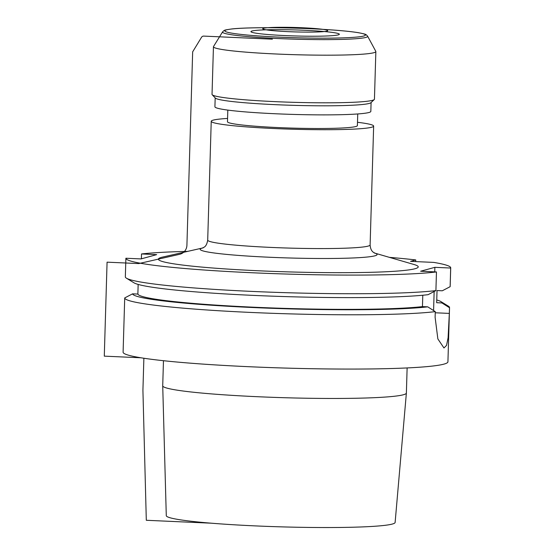 <?xml version="1.0" encoding="UTF-8"?>
<svg xmlns="http://www.w3.org/2000/svg" width="555" height="555" viewBox="0 0 555 555"><rect width="100%" height="100%" fill="white"/><g stroke="black" fill="none" stroke-linecap="round" stroke-linejoin="round"><path stroke-width="0.83" d="M441.94 302.94A154.755 10.538 1.7 0 0 440.899 301.587L448.433 306.2A162.483 11.065 -178.3 0 1 449.536 307.539A162.483 11.065 -178.3 0 1 449.508 307.734L441.94 302.94L436.674 302.704L437.035 290.549L442.3 290.785L450.133 286.685L450.681 268.037A162.483 11.065 1.7 0 0 450.715 267.85A162.483 11.065 1.7 0 0 433.767 262.404L410.54 261.363L415.75 259.934A162.483 11.065 1.7 0 0 389.374 257.347M450.681 268.037L434.87 267.33L434.731 271.867M126.436 278.194A162.483 11.065 1.7 0 0 263.028 291.881A162.483 11.065 1.7 0 0 435.911 290.584L428.078 294.684A154.755 10.538 -178.3 0 1 263.292 295.815A154.755 10.538 -178.3 0 1 133.977 282.807L126.436 278.194A162.483 11.065 1.7 0 1 125.34 276.883L125.888 258.241A162.483 11.065 1.7 0 0 254.37 272.852A162.483 11.065 1.7 0 0 436.459 271.943L420.648 271.228L434.87 267.33M125.888 258.241L141.025 258.921L156.67 254.634L141.532 253.954A162.483 11.065 1.7 0 1 187.743 251.366M374.625 253.066L414.009 264.506A129.988 8.852 -178.3 0 1 259.858 270.833A129.988 8.852 -178.3 0 1 162.726 257.048L202.721 247.967M357.503 122.287A81.238 5.536 -178.3 0 1 373.647 126.089A81.238 5.536 -178.3 0 1 274.663 128.559A81.238 5.536 1.7 0 1 211.233 121.267L207.702 240.135A81.238 5.536 1.7 0 0 271.131 247.419A81.238 5.536 -178.3 0 0 370.116 244.956C370.705 252.685 374.979 252.712 374.736 253.115L374.188 252.941M227.571 118.437A81.238 5.536 1.7 0 0 211.233 121.267M227.821 110.105L227.474 121.753A64.99 4.426 1.7 0 0 278.215 127.581A64.99 4.426 -178.3 0 0 357.399 125.61L357.746 113.962M215.18 97.888L214.917 106.782A77.991 5.314 1.7 0 0 275.807 113.775A77.991 5.314 -178.3 0 0 370.83 111.409L371.094 102.515M212.211 94.752L215.354 98.075A77.991 5.314 1.7 0 0 276.071 104.701A77.991 5.314 -178.3 0 0 370.906 102.696L374.243 99.567A81.238 5.536 -178.3 0 1 275.46 101.655A81.238 5.536 1.7 0 1 212.211 94.752A81.238 5.536 1.7 0 1 212.031 94.371L213.446 46.745A81.238 5.536 1.7 0 0 276.876 54.029A81.238 5.536 -178.3 0 0 375.853 51.559L374.445 99.192A81.238 5.536 -178.3 0 1 374.243 99.567M375.853 51.559A81.238 5.536 -178.3 0 0 375.797 51.344L367.618 36.193A72.608 4.946 -178.3 0 1 279.207 38.593A72.608 4.946 1.7 0 1 222.583 31.892L213.515 46.523A81.238 5.536 1.7 0 0 213.446 46.745M304.806 30.289A44.227 3.011 1.7 0 0 250.964 31.51A44.227 3.011 1.7 0 0 285.45 35.596A44.227 3.011 1.7 0 0 339.306 34.133A44.227 3.011 1.7 0 0 304.806 30.289M406.378 393.065L395.118 522.47A114.469 7.798 -178.3 0 1 255.654 525.911A114.469 7.798 1.7 0 1 166.285 515.678L162.719 385.829A121.885 8.297 1.7 0 0 257.881 396.728A121.885 8.297 -178.3 0 0 406.378 393.065A121.885 8.297 -178.3 0 0 406.378 393.03L407.127 367.937M163.468 360.708L162.719 385.801A121.885 8.297 1.7 0 0 162.719 385.829M124.715 297.931L132.583 293.831A154.755 10.538 1.7 0 0 255.023 307.63A154.755 10.538 1.7 0 0 427.718 306.839L435.287 311.632A162.483 11.065 -178.3 0 1 251.568 312.472A162.483 11.065 1.7 0 1 124.715 297.931L123.099 352.189A162.483 11.065 1.7 0 0 249.958 366.758A162.483 11.065 -178.3 0 0 447.927 361.832L449.536 307.539M141.393 258.824L141.532 253.954M440.899 301.587A154.755 10.538 1.7 0 0 436.757 299.977M435.252 312.777L449.335 313.409L448.093 337.794L446.532 345.404L443.958 347.964L437.86 338.925L435.113 317.307L435.287 311.632M427.718 306.839L422.452 306.603L422.792 295.239M435.911 290.584L436.459 271.943M434.149 291.507L433.587 310.557M449.335 313.409L449.508 307.734M450.133 286.685A162.483 11.065 1.7 0 0 450.16 286.491L450.715 267.85M415.702 261.592L415.75 259.934M422.452 306.603A149.482 10.177 -178.3 0 1 256.174 307.317A149.482 10.177 -178.3 0 1 137.869 294.067L138.153 284.424M132.583 293.831L137.869 294.067M211.282 523.192L146.305 520.278L142.919 390.325L143.877 358.239M140.991 357.788L104.284 356.144L107.073 262.168L138.771 263.583L179.591 254.308A9.747 9.497 74.7 0 0 186.917 245.234L192.661 51.844L201.52 37.303A2.602 2.532 74.7 0 1 203.761 36.103L272.373 39.183M302.336 27.75A32.495 2.213 1.7 0 0 263.535 28.277A32.495 2.213 1.7 0 0 288.114 31.649A32.495 2.213 1.7 0 0 326.923 31.122A32.495 2.213 1.7 0 0 302.336 27.75M374.66 253.08A88.467 6.022 -178.3 0 1 269.272 257.243A88.467 6.022 1.7 0 1 202.686 247.974M310.529 28.721A70.353 4.794 1.7 0 0 226.516 29.866A70.353 4.794 1.7 0 0 279.734 37.164A70.353 4.794 -178.3 0 0 363.747 36.02A70.353 4.794 -178.3 0 0 310.529 28.721M207.702 240.135C206.342 247.946 203.151 247.162 202.61 248.009L203.165 247.863M373.647 126.089L370.116 244.956M222.583 31.892C224.761 29.859 223.769 30.185 231.574 28.978C245.261 27.389 279.63 27.292 310.564 28.714C332.369 29.72 348.45 31.066 358.808 32.759C366.536 34.424 365.558 34.042 367.618 36.193"/></g></svg>
